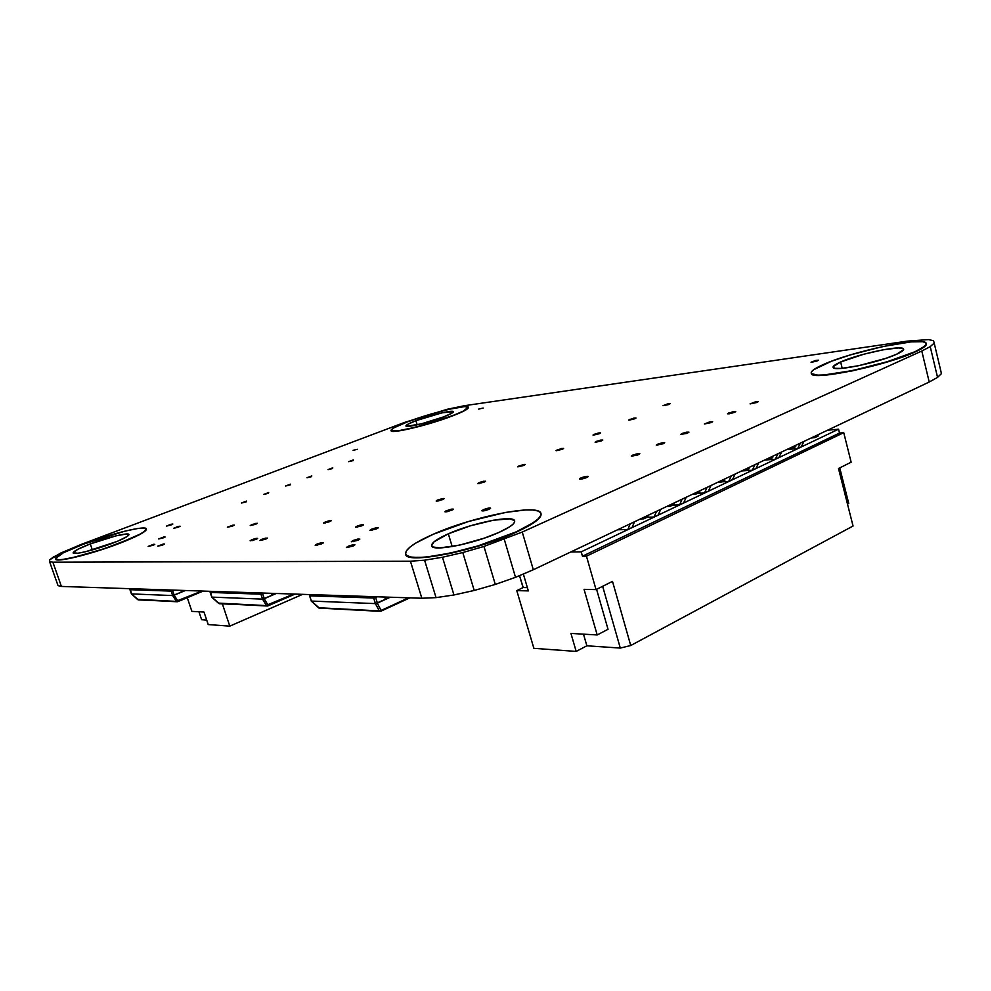 <?xml version="1.0" encoding="UTF-8"?>
<svg xmlns="http://www.w3.org/2000/svg" width="991" height="991" viewBox="0 0 991 991"><rect width="100%" height="100%" fill="white"/><g stroke="black" fill="none" stroke-linecap="round" stroke-linejoin="round"><path stroke-width="1.49" d="M896.582 354.258C878.868 362.545 834.311 371.811 833.158 367.611C832.415 366.397 834.905 364.527 840.641 361.988L842.226 368.342L840.641 361.988L833.134 366.658L834.583 368.305L841.21 368.429L858.652 365.704L886.053 358.284L896.582 354.258L903.643 349.6L903.284 348.659L898.602 347.928L883.576 349.699L863.694 354.245L840.641 361.988C858.169 353.985 901.253 344.843 903.482 348.832C904.349 349.959 902.045 351.768 896.582 354.258M926.399 344.36L921.085 348.993L915.089 351.694C886.127 365.357 812.707 380.519 811.369 373.57C810.229 371.563 814.391 368.466 823.88 364.304C852.322 351.396 921.841 336.544 926.028 342.96C927.502 344.757 923.86 347.668 915.089 351.694L915.151 351.954C923.178 348.287 926.919 345.512 926.362 343.666M499.068 532.378C474.094 543.935 431.246 552.185 431.655 545.632C431.556 542.758 437.105 538.807 448.328 533.815L452.181 546.574L448.328 533.815L434.157 541.718L431.655 545.632L432.77 546.933L439.67 547.924L459.477 545.149L484.252 538.163L499.068 532.378L509.684 526.778L512.892 524.326L514.515 522.245L514.54 520.609L509.919 518.838L493.332 520.225L470.378 525.825L448.328 533.815C472.769 522.79 513.809 514.626 514.663 520.894C515.134 523.558 509.944 527.398 499.068 532.378M516.138 532.217C533.678 524.09 541.966 517.897 541.012 513.648L540.9 515.654L538.46 519.011L525.874 527.46L504.58 537.072L477.984 546.239L450.62 553.374L427.171 557.264L411.451 557.363L407.239 556.013L405.678 554.118C404.923 564.759 475.42 551.219 516.138 532.217L516.138 532.217M433.29 534.236C472.868 516.534 538.893 503.267 540.925 513.338C541.879 517.587 533.579 523.781 516.051 531.907C475.098 551.008 404.254 564.523 405.567 553.684C405.604 548.865 414.845 542.387 433.29 534.236L468.743 521.427L505.596 512.409L525.379 509.969L532.687 510.006L537.853 510.935L540.615 512.731L540.813 515.345L538.373 518.702L533.307 522.691L516.051 531.907L477.897 545.917L450.521 553.052L427.071 556.954L418.066 557.487L411.352 557.066L407.14 555.716L405.542 553.511L406.545 550.587L410.039 547.044L415.848 543.031L433.29 534.236M112.379 543.303C94.628 550.178 71.934 555.579 73.173 552.693C74.015 550.922 79.714 547.998 90.268 543.935L92.349 549.943L90.268 543.935L77.905 549.249L73.173 552.767L77.893 553.238L85.746 551.677L117.198 541.396L127.158 536.503L128.929 534.545L126.489 534L116.046 535.846L90.268 543.935C107.746 537.233 129.809 531.932 128.941 534.719C128.322 536.391 122.81 539.253 112.379 543.303M119.688 543.303C136.622 536.688 145.528 532.056 146.42 529.38L143.695 532.192L134.367 537.184L101.912 549.596L68.751 558.651L58.779 559.952L55.508 558.974C54.839 563.136 91.407 554.291 119.688 543.303L119.688 543.303M83.591 544.121C111.921 533.282 147.572 524.71 146.346 529.182C145.454 531.857 136.547 536.49 119.614 543.105C90.553 554.403 53.241 563.26 55.446 558.503C56.933 555.53 66.31 550.736 83.591 544.121L125.163 531.077L137.774 528.5L145.07 528.153L146.309 528.872L143.621 531.994L139.743 534.285L119.614 543.105L101.838 549.398L75.762 556.892L62.928 559.42L58.717 559.754L55.434 558.565L63.424 552.755L83.591 544.121M443.757 416.839C429.289 422.476 405.492 428.162 405.938 425.932C406.013 424.953 409.333 423.207 415.91 420.692L417.174 424.854L415.91 420.692L407.536 424.408L405.938 425.932L406.508 426.291L421.286 423.863L443.757 416.839L452.032 413.098L453.345 411.649L441.899 412.863L415.91 420.692C430.23 415.167 453.482 409.568 453.37 411.711C453.407 412.64 450.199 414.349 443.757 416.839M391.049 430.552L391.073 430.639C390.169 434.318 429.227 425.015 452.887 415.762L452.837 415.588C429.165 424.829 390.107 434.145 391.024 430.466C391.185 428.843 396.66 425.969 407.437 421.856C430.689 412.925 468.334 403.832 468.334 407.289C468.433 408.775 463.268 411.538 452.837 415.588L452.887 415.762C463.317 411.711 468.483 408.949 468.384 407.462L466.315 409.667L458.585 413.47L431.221 423.083L402.941 430.23L394.22 431.37L391.061 430.602M357.924 540.306L351.371 541.681L353.291 540.429L353.676 541.643L353.291 540.429L357.999 539.005L359.758 539.265L357.924 540.306L351.433 541.78L353.291 540.429L359.844 539.067L357.924 540.306M634.884 418.747L628.653 420.097L633.819 418.128L636.024 418.041L634.884 418.747L628.901 420.196L629.793 419.342L634.884 418.747M232.464 526.11L227.373 527.262L232.996 525.106L234.124 525.28L232.464 526.11L227.521 527.076L234.272 525.094L232.464 526.11M163.453 537.816L158.684 538.931L164.221 536.812L165.15 537.011L163.453 537.816L158.696 538.955L163.453 537.816M329.408 521.761L323.561 523.025L325.358 521.935L325.68 522.926L325.358 521.935L329.594 520.659L331.105 520.845L329.408 521.761L323.611 523.112L325.358 521.935L331.192 520.671L329.408 521.761M376.369 528.946L369.903 530.296L371.749 529.107L372.108 530.272L371.749 529.107L376.345 527.72L378.128 527.943L376.369 528.946L369.99 530.396L371.749 529.107L378.203 527.757L376.369 528.946M601.562 440.834L595.096 442.209L600.583 440.091L602.813 440.054L601.562 440.834L595.318 442.32L596.347 441.367L602.813 439.992L601.562 440.834M321.456 543.91L315.163 545.236L317.132 543.997L317.504 545.161L317.132 543.997L321.703 542.622L323.314 542.882L321.456 543.91L315.212 545.323L317.132 543.997L323.413 542.672L321.456 543.91M442.543 499.65L436.164 501L437.799 499.935L438.109 500.988L436.275 501.099L436.746 500.443L442.234 498.609L444.042 498.485L443.596 499.142L438.084 501L437.799 499.935L444.166 498.597L442.543 499.65M265.501 539.228L259.828 540.479L261.76 539.327L262.082 540.33L261.76 539.327L265.96 538.063L267.297 538.299L265.501 539.228L259.853 540.541L261.76 539.327L267.421 538.088L265.501 539.228M484.029 482.196L477.687 483.546L479.198 482.555L479.495 483.546L479.198 482.555L483.546 481.254L485.516 481.329L484.029 482.196L477.823 483.658L479.198 482.555L485.54 481.217L484.029 482.196M255.752 539.5L250.153 540.739L252.086 539.6L252.408 540.578L252.086 539.6L256.235 538.348L257.536 538.584L255.752 539.5L250.178 540.801L252.086 539.6L257.672 538.373L255.752 539.5M523.929 465.423L517.612 466.761L523.273 464.556L525.156 464.395L523.929 465.423L517.773 466.872L519.011 465.844L525.317 464.506L523.929 465.423M162.685 545.038L157.755 546.177L163.478 543.972L164.432 544.195L161.384 545.508L157.953 545.954L164.63 543.985L162.685 545.038M562.306 449.282L556.025 450.62L561.513 448.502L563.606 448.489L562.306 449.282L556.211 450.732L557.326 449.765L563.606 448.415L562.306 449.282M153.035 545.273L148.179 546.4L153.865 544.22L154.782 544.443L153.035 545.273L148.192 546.425L153.035 545.273M599.27 433.736L593.014 435.074L598.329 433.03L600.261 432.819L599.27 433.736L593.225 435.173L594.228 434.269L600.484 432.931L599.27 433.736M357.417 449.295L353.069 450.335L357.417 449.295M586.783 477.513C583.142 478.888 580.714 479.371 579.5 478.975L580.949 477.935L581.271 479.087L580.949 477.935L584.095 476.857L587.973 476.324L587.799 476.981L580.602 479.161L579.5 478.876L580.949 477.935C584.579 476.572 587.006 476.076 588.22 476.473L586.783 477.513M451.648 510.328L444.909 511.715L446.607 510.588L446.953 511.74L445.033 511.839L445.504 511.121L451.277 509.176L453.197 509.077L452.738 509.783L446.953 511.74L446.607 510.588L453.333 509.201L451.648 510.328M352.994 546.103L346.342 547.478L348.312 546.19L348.721 547.441L348.312 546.19L353.093 544.74L354.889 544.716L352.994 546.103L346.416 547.577L348.312 546.19L354.951 544.815L352.994 546.103M669.222 404.303L663.029 405.653L668.045 403.746L670.288 403.634L668.045 404.749L663.016 405.616L669.222 404.303M178.318 527.187L173.673 528.277L177.922 526.506L180.102 526.196L178.318 527.187L173.673 528.302L178.318 527.187M255.48 524.338L250.24 525.515L255.951 523.31L257.152 523.496L255.48 524.338L250.265 525.564L252.061 524.487L257.288 523.31L255.48 524.338M361.727 525.849L355.484 527.175L357.305 526.023L357.652 527.125L357.305 526.023L361.777 524.673L363.462 524.883L361.727 525.849L355.546 527.274L357.305 526.023L363.536 524.697L361.727 525.849M638.514 454.658L631.292 456.12L632.592 455.166L632.89 456.232L632.592 455.166L637.263 453.767L639.827 453.779L637.102 455.203L631.279 456.058L639.814 453.705L638.514 454.658M353.254 460.567L348.671 461.645L353.329 459.911L348.721 461.695L353.254 460.567M663.487 443.671L656.277 445.132L657.529 444.228L657.801 445.232L657.529 444.228L662.124 442.841L664.404 442.618L663.487 443.671L656.265 445.083L664.713 442.766L663.487 443.671M332.629 468.52L328.033 469.61L332.765 467.839L328.071 469.647L332.629 468.52M687.804 432.956L680.631 434.43L681.82 433.562L682.081 434.529L681.82 433.562L686.354 432.187L688.993 432.138L686.453 433.476L680.619 434.38L687.804 432.956M311.608 476.634L306.999 477.712L311.806 475.915L307.037 477.761L311.608 476.634M711.513 422.525L704.366 423.999L709.977 421.807L712.653 421.732L711.513 422.525L704.353 423.962L711.513 422.525M290.177 484.896L285.569 485.986L290.462 484.153L285.594 486.024L290.177 484.896M734.628 412.355L727.493 413.792L733.006 411.699L735.706 411.587L734.628 412.355L728.806 413.916L728.583 413.036L735.694 411.562L734.628 412.355M268.338 493.332L263.717 494.41L268.697 492.539L263.742 494.447L268.338 493.332M757.174 402.433L750.076 403.907L755.464 401.826L758.202 401.689L757.174 402.433L750.063 403.882L757.174 402.433M246.078 501.917L241.445 503.007L246.524 501.087L241.457 503.044L246.078 501.917M488.935 509.337C485.28 510.712 482.927 511.183 481.849 510.761L483.534 509.597L483.893 510.836L483.534 509.597L486.754 508.507L489.665 507.974L490.582 508.309L490.05 508.767L484.079 510.799L482.01 510.898L483.534 509.597C487.163 508.234 489.529 507.751 490.607 508.172L488.935 509.337M171.084 524.995L166.55 526.072L170.737 524.338L172.855 524.028L172.075 524.586L166.562 526.097L171.084 524.995M817.649 360.798L811.047 362.21L815.866 360.414L818.479 360.191L817.649 360.798L811.468 362.31L817.649 360.798M483.15 408.044L478.69 409.097L483.15 408.044M49.55 561.575L52.882 562.194L410.435 561.216L424.582 560.2L442.469 557.252L462.785 552.544L483.955 546.45L522.257 532.043L921.791 351.037L930.227 346.627L934.203 343.109L933.559 340.718L928.493 339.579L907.223 341.139L464.68 405.666L447.139 409.295L404.539 422.439L81.324 544.381L60.401 553.189L49.798 559.754L49.55 561.575L49.798 559.754L53.539 556.892L81.324 544.381L404.539 422.439L447.139 409.295L464.68 405.666L907.223 341.139L928.493 339.579L933.559 340.718L934.203 343.109L930.227 346.627L921.791 351.037L522.257 532.043L483.955 546.45L462.785 552.544L442.469 557.252L424.582 560.2L410.435 561.216L421.856 598.254L436.052 597.623L424.582 560.2L436.052 597.623L453.952 594.972L442.469 557.252L453.952 594.972L474.218 590.463L462.785 552.544L474.218 590.463L495.302 584.43L483.955 546.45L495.302 584.43L515.518 577.319L504.308 539.426L515.518 577.319L533.319 569.738L522.257 532.043L533.319 569.738L929.211 382.018L921.791 351.037L929.211 382.018L937.56 377.398L930.227 346.627L937.56 377.398L941.45 373.607L934.203 343.109L941.45 373.607L937.56 377.398L929.211 382.018L533.319 569.738L515.518 577.319L495.302 584.43L474.218 590.463L453.952 594.972L436.052 597.623L421.856 598.254L410.435 561.216L52.882 562.194L49.55 561.575L58.023 585.619L49.55 561.575M915.151 351.954L887.18 362.012L852.582 370.832L824.091 375.217L817.81 375.391L811.431 373.818C812.769 380.767 886.189 365.617 915.151 351.954M58.023 585.619L61.405 586.437L52.882 562.194L61.405 586.437L421.856 598.254L61.405 586.437L58.023 585.619M452.837 415.588L415.898 427.146L397.887 430.862L391.011 430.428L393.749 427.914L407.437 421.856L428.211 414.895L449.456 409.209L464.42 406.632L468.272 407.165L463.07 411.228L452.837 415.588M915.089 351.694L887.118 361.752L852.52 370.572L824.029 374.957L817.748 375.143L811.369 373.57L811.431 371.898L813.623 369.742L831.511 361.232L850.414 354.889L882.721 346.565L910.89 341.907L922.658 341.734L925.594 342.613L926.337 344.1L924.814 346.169L915.089 351.694M814.652 437.688L818.194 436.003L817.897 434.801L818.194 436.003L814.652 437.688L811.171 437.985L814.652 437.688L814.342 436.486L814.652 437.688M792.131 448.378L795.773 446.656L795.463 445.442L795.773 446.656L792.131 448.378L788.663 448.663L792.131 448.378L791.821 447.164L792.131 448.378M769.016 459.353L772.757 457.582L772.435 456.356L772.757 457.582L769.016 459.353L765.56 459.613L769.016 459.353L768.694 458.127L769.016 459.353M745.294 470.626L749.134 468.805L748.8 467.566L749.134 468.805L745.294 470.626L741.85 470.861L745.294 470.626L744.959 469.387L745.294 470.626M720.928 482.196L724.867 480.325L724.532 479.062L724.867 480.325L720.928 482.196L717.496 482.406L720.928 482.196L720.593 480.932L720.928 482.196M695.905 494.075L699.956 492.155L699.609 490.892L699.956 492.155L695.905 494.075L692.486 494.261L695.905 494.075L695.558 492.812L695.905 494.075M670.176 506.302L674.351 504.32L673.991 503.032L674.351 504.32L670.176 506.302L666.794 506.451L670.176 506.302L669.829 505.014L670.176 506.302M643.741 518.85L648.015 516.819L647.656 515.518L648.015 516.819L643.741 518.85L640.372 518.974L643.741 518.85L643.382 517.55L643.741 518.85M634.513 521.749L632.085 527.485L627.836 529.504L630.251 523.768L627.836 529.504L617.554 529.789L627.836 529.504L632.085 527.485L634.513 521.749M660.7 509.337L658.21 515.035L654.085 517.005L656.562 511.294L654.085 517.005L647.098 517.265L654.085 517.005L658.21 515.035L660.7 509.337M686.193 497.247L683.641 502.92L679.615 504.84L682.155 499.154L679.615 504.84L672.592 505.15L679.615 504.84L683.641 502.92L686.193 497.247M711.005 485.479L708.392 491.127L704.477 492.985L707.078 487.349L704.477 492.985L697.404 493.369L704.477 492.985L708.392 491.127L711.005 485.479M735.161 474.032L732.498 479.632L728.682 481.453L731.346 475.841L728.682 481.453L721.584 481.886L728.682 481.453L732.498 479.632L735.161 474.032M758.71 462.871L755.984 468.446L752.268 470.217L754.981 464.63L752.268 470.217L741.689 470.936L752.268 470.217L755.984 468.446L758.71 462.871M781.639 451.995L778.876 457.532L775.247 459.254L778.009 453.717L775.247 459.254L764.631 460.059L775.247 459.254L778.876 457.532L781.639 451.995M801.186 446.904L797.656 448.589L800.455 443.064L797.656 448.589L787.003 449.456L797.656 448.589L801.186 446.904L803.998 441.391L801.186 446.904M620.292 648.064L586.87 645.798L583.501 634.153L586.87 645.798L576.18 651.421L570.94 633.422L597.189 634.958L584.058 589.348L596.037 589.608L612.5 581.383L630.734 645.525L620.292 648.064L602.652 586.3L620.292 648.064L586.87 645.798L576.18 651.421L533.876 648.325L516.782 590.624L523.211 587.539L519.519 575.622L523.037 587.527L527.373 587.626L523.211 587.539L516.782 590.624L528.339 590.896L516.782 590.624L533.876 648.325L576.18 651.421L570.94 633.422L597.189 634.958L608.028 629.297L596.582 589.335L608.028 629.297L597.189 634.958L584.058 589.348L596.037 589.608L586.461 556.186L582.46 556.211L581.209 551.838L838.547 429.202L839.513 433.055L582.46 556.211L839.513 433.055L843.737 432.671L586.461 556.186L843.737 432.671L851.145 462.19L838.497 468.508L853.053 526.023L838.497 468.508L851.145 462.19L843.737 432.671L839.513 433.055L838.547 429.202L581.209 551.838L570.828 551.95L581.209 551.838L582.46 556.211L586.461 556.186L596.037 589.608L612.5 581.383L630.734 645.525L620.292 648.064M827.572 430.218L838.547 429.202L827.572 430.218M523.347 573.987L528.339 590.896L523.347 573.987M853.053 526.023L630.734 645.525L853.053 526.023M848.73 503.416L847.491 504.06L848.73 503.416L839.749 467.876L848.73 503.416M206.685 620.069L201.619 619.722L198.943 611.781L201.619 619.722L206.685 620.069M208.197 624.565L204.01 612.066L191.882 611.373L187.274 597.709L191.882 611.373L204.01 612.066L208.197 624.565L229.788 626.139L208.197 624.565M302.639 594.34L229.788 626.139L222.38 603.891L229.788 626.139L302.639 594.34M184.227 590.463L181.13 591.193M137.935 599.741L177.203 601.76M177.699 601.686L176.485 601.401L178.033 600.992L177.699 601.686M137.489 599.357L176.485 601.401L177.761 600.769L176.485 601.401L138.529 599.927M176.485 601.401L172.657 595.554L131.493 593.919L138.455 599.927M177.86 601.611L203.155 591.082M137.848 599.704L131.469 593.931L130.044 589.707L171.146 591.107L172.694 595.566L185.441 590.5L174.106 595.182L177.761 600.769L174.106 595.182L172.694 595.566L176.361 601.141L201.941 591.045L177.773 601.673L203.192 591.082M131.469 593.931L130.23 588.691L130.044 589.707L171.146 591.107L172.657 595.554L131.493 593.919M131.481 593.882L137.439 599.382M130.069 589.459L130.118 588.679M172.595 590.723L171.146 591.107L172.521 590.079L172.595 590.723M174.193 595.145L172.682 590.698L174.193 595.145M174.094 590.128L172.682 590.698L174.094 590.128M171.059 590.029L171.183 591.107L171.059 590.029M273.677 594.08L271.534 594.253M218.924 603.544L267.211 606.009M267.743 605.922L266.43 605.612L268.177 605.167L267.743 605.922M218.429 603.11L266.43 605.612L267.904 604.919L266.43 605.612L219.568 603.754M266.43 605.612L262.553 599.121L211.839 597.115L219.482 603.754M267.979 605.823L294.959 594.092M218.838 603.519L211.801 597.115L210.29 592.445L260.93 594.179L262.603 599.134L276.328 593.485L264.201 598.713L267.904 604.919L264.201 598.713L262.603 599.134L266.319 605.328L293.745 594.055L267.347 606.009M211.801 597.115L210.501 591.317L210.29 592.445L260.93 594.179L262.553 599.121L211.839 597.115M211.764 597.077L210.142 592.358M262.565 593.758L260.93 594.179L262.565 593.758L262.466 593.027L262.565 593.758M264.287 598.675L262.665 593.72L264.287 598.675M264.163 593.076L262.665 593.72L264.163 593.076M260.819 592.965L260.98 594.166L260.819 592.965M384.917 598.093L388.943 597.177L384.917 598.093M319.251 608.239L320.353 608.4M380.668 611.249L379.243 610.902L381.238 610.394L380.668 611.249M318.693 607.756L379.243 610.902L380.965 610.109L379.243 610.902L319.127 608.09L380.086 611.336M379.243 610.902L375.403 603.606L311.347 601.066L319.858 608.499M381.002 611.088L409.779 597.858M319.164 608.239L311.347 601.066L309.663 595.839L373.657 598.031L373.496 596.669L373.718 598.019L377.249 596.793L375.639 597.523L377.385 603.098L375.639 597.523L373.657 598.031L375.403 603.606L311.397 601.066L309.712 595.851L373.657 598.031L375.478 603.618L390.293 597.214L377.298 603.147L380.965 610.109L377.298 603.147L375.478 603.618L379.144 610.58L381.238 610.394L408.589 597.821L380.829 611.224L409.878 597.858M311.347 600.905L309.489 595.69M309.663 595.839L309.972 594.588L309.663 595.839M309.762 595.442L309.762 594.575M375.539 597.548L375.403 596.731L375.539 597.548M903.482 348.832L903.656 349.55M131.419 593.931L129.945 589.633M275.151 593.436L273.85 594.005M267.892 605.897L295.021 594.092M211.74 597.127L218.379 603.147M210.352 591.317L210.129 592.271M389.265 597.189L388.237 597.647M311.236 601.079L318.644 607.817"/></g></svg>
